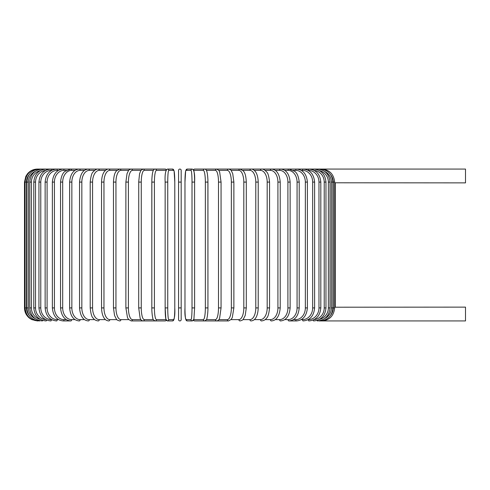 <?xml version="1.0" encoding="UTF-8"?>
<svg xmlns="http://www.w3.org/2000/svg" width="490" height="490" viewBox="0 0 490 490"><rect width="100%" height="100%" fill="white"/><g stroke="black" fill="none" stroke-linecap="round" stroke-linejoin="round"><path stroke-width="0.73" d="M178.574 319.627A1.305 1.305 0 0 0 179.879 320.932A1.305 1.305 0 0 0 181.184 319.627A1.305 1.305 0 0 1 179.879 320.932A1.305 1.305 0 0 1 178.574 319.627L178.574 170.373A1.305 1.305 0 0 1 179.879 169.068A1.305 1.305 0 0 1 181.184 170.373L181.184 182.09L181.184 170.373A1.305 1.305 0 0 0 179.879 169.068A1.305 1.305 0 0 0 178.574 170.373A1.305 1.305 0 0 1 179.879 169.068A1.305 1.305 0 0 1 181.184 170.373L181.184 319.627A1.305 1.305 0 0 1 179.879 320.932A1.305 1.305 0 0 1 178.574 319.627A1.305 1.305 0 0 0 179.879 320.932A1.305 1.305 0 0 0 181.184 319.627A1.305 1.305 0 0 1 179.879 320.932A1.305 1.305 0 0 1 178.574 319.627A1.305 1.305 0 0 0 179.879 320.932A1.305 1.305 0 0 0 181.184 319.627L181.184 307.91L178.574 307.91M334.67 182.788L465.5 182.874L465.5 169.068L194.646 169.068A1.305 1.28 -90 0 0 193.513 169.767M335.258 182.874L335.258 307.126L334.67 307.212L465.5 307.126L465.5 320.932L319.106 320.932M178.574 182.09L181.184 182.09L181.184 170.373M37.522 320.932L31.795 319.603L29.302 318.01C26.184 315.358 24.586 311.995 24.5 307.91L24.5 182.09L26.503 182.09L26.503 307.91L24.5 307.91M24.5 182.09L25.829 176.363L27.422 173.87C30.068 170.753 33.436 169.154 37.522 169.068L38.11 169.166M334.67 307.91L333.255 307.91L333.255 182.09L334.67 182.09L334.67 307.91C333.782 315.934 329.458 320.276 321.691 320.932L321.648 320.834M330.683 315.248A11.723 11.674 -90 0 0 333.255 307.91M333.255 182.09A11.723 11.674 -90 0 0 330.683 174.752M321.648 169.166L321.691 169.068C329.433 169.699 333.757 174.042 334.67 182.09M332.918 307.91L331.387 307.91L331.387 182.09L332.918 182.09L332.918 307.91C332.147 315.829 327.865 320.172 320.068 320.932L319.933 320.662M324.619 318.58A11.723 11.546 -90 0 0 331.387 307.91M331.387 182.09A11.723 11.546 -90 0 0 324.619 171.42M319.933 169.338L320.068 169.068C327.865 169.828 332.147 174.171 332.918 182.09M330.009 307.91L328.367 307.91L328.367 182.09L330.009 182.09L330.009 307.91C329.237 315.842 325.029 320.184 317.385 320.932A1.305 0.337 90 0 1 317.11 320.405M319.554 319.339A11.723 11.325 -90 0 0 328.367 307.91M328.367 182.09A11.723 11.325 -90 0 0 319.554 170.661M317.11 169.595A1.305 0.337 -90 0 1 317.385 169.068C325.029 169.816 329.237 174.158 330.009 182.09M325.966 307.91L324.221 307.91L324.221 182.09L325.966 182.09L325.966 307.91C325.195 315.866 321.085 320.203 313.649 320.932A1.305 0.447 90 0 1 313.226 320.043M314.182 319.584A11.723 11.013 -90 0 0 324.221 307.91M324.221 182.09A11.723 11.013 -90 0 0 314.182 170.416M313.226 169.957A1.305 0.447 -90 0 1 313.649 169.068C321.085 169.797 325.195 174.134 325.966 182.09M320.821 307.91L318.972 307.91L318.972 182.09L320.821 182.09L320.821 307.91C320.05 315.891 316.075 320.233 308.896 320.932A1.305 0.551 90 0 1 308.345 319.627A11.723 10.621 -90 0 0 318.972 307.91M318.972 182.09A11.723 10.621 -90 0 0 308.345 170.373L308.161 170.373M308.345 170.373A1.305 0.551 -90 0 1 308.896 169.068C316.075 169.767 320.05 174.109 320.821 182.09M314.617 307.91L312.663 307.91L312.663 182.09L314.617 182.09L314.617 307.91C313.839 315.928 310.023 320.27 303.163 320.932A1.305 0.649 90 0 1 302.508 319.627A11.723 10.149 -90 0 0 312.663 307.91M301.252 319.627L302.508 319.627M312.663 182.09A11.723 10.149 -90 0 0 302.508 170.373L301.252 170.373M302.508 170.373A1.305 0.649 -90 0 1 303.163 169.068C310.023 169.73 313.839 174.073 314.617 182.09M307.395 307.91L305.344 307.91L305.344 182.09L307.395 182.09L307.395 307.91C306.618 315.977 302.985 320.313 296.487 320.932A1.305 0.747 90 0 1 295.74 319.627A11.723 9.604 -90 0 0 305.344 307.91M293.424 319.627L295.74 319.627M305.344 182.09A11.723 9.604 -90 0 0 295.74 170.373L293.424 170.373M295.74 170.373A1.305 0.747 -90 0 1 296.487 169.068C302.985 169.687 306.618 174.024 307.395 182.09M299.212 307.91L297.069 307.91L297.069 182.09L299.212 182.09L299.212 307.91C298.441 316.032 295.011 320.368 288.929 320.932L296.487 320.932M284.745 319.627L288.089 319.627A11.723 8.979 -90 0 0 297.069 307.91M288.089 319.627A1.305 0.839 90 0 0 288.929 320.932M297.069 182.09A11.723 8.979 -90 0 0 288.089 170.373L284.745 170.373M288.089 170.373A1.305 0.839 -90 0 1 288.929 169.068L294.778 171.371C297.136 173.037 298.612 176.608 299.212 182.09M290.129 307.91L287.906 307.91L287.906 182.09L290.129 182.09L290.129 307.91C289.363 316.099 286.166 320.442 280.537 320.932A1.305 0.919 90 0 1 279.618 319.627A11.723 8.287 -90 0 0 287.906 307.91M275.27 319.627L279.618 319.627M287.906 182.09A11.723 8.287 -90 0 0 279.618 170.373L275.27 170.373M279.618 170.373A1.305 0.919 -90 0 1 280.537 169.068C286.166 169.558 289.363 173.901 290.129 182.09M280.219 307.91L277.922 307.91L277.922 182.09L280.219 182.09L280.219 307.91C279.465 316.185 276.519 320.527 271.38 320.932A1.305 0.998 90 0 1 270.382 319.627A11.723 7.534 -90 0 0 277.922 307.91M265.084 319.627L270.382 319.627M277.922 182.09A11.723 7.534 -90 0 0 270.382 170.373L265.084 170.373M270.382 170.373A1.305 0.998 -90 0 1 271.38 169.068C276.519 169.473 279.465 173.815 280.219 182.09M269.555 307.91L267.185 307.91L267.185 182.09L269.555 182.09L269.555 307.91C268.918 313.839 267.92 317.238 266.578 318.108C265.537 319.707 263.859 320.65 261.531 320.932A1.305 1.066 90 0 1 260.466 319.627A11.723 6.725 -90 0 0 267.185 307.91M254.261 319.627L260.466 319.627M267.185 182.09A11.723 6.725 -90 0 0 260.466 170.373L254.261 170.373M260.466 170.373A1.305 1.066 -90 0 1 261.531 169.068C263.044 168.879 264.735 169.834 266.609 171.941C267.92 172.756 268.9 176.143 269.555 182.09M258.218 307.91L255.792 307.91L255.792 182.09L258.218 182.09L258.218 307.91C257.991 314.99 255.811 318.028 255.149 318.696C254.23 319.995 252.864 320.742 251.058 320.932A1.305 1.127 90 0 1 249.931 319.627A11.723 5.862 -90 0 0 255.792 307.91M242.887 319.627L249.931 319.627M255.792 182.09A11.723 5.862 -90 0 0 249.931 170.373L242.887 170.373M249.931 170.373A1.305 1.127 -90 0 1 251.058 169.068C252.313 168.934 253.685 169.693 255.186 171.347C255.805 171.984 257.985 174.985 258.218 182.09M246.176 307.91L243.812 307.91L243.812 182.09L246.299 182.09L246.299 307.91L245.202 315.468L243.401 319.051C243.23 319.774 242.109 320.399 240.039 320.932A1.305 1.182 90 0 1 238.863 319.627A11.723 4.955 -90 0 0 243.812 307.91M231.053 319.627L238.863 319.627M243.812 182.09A11.723 4.955 -90 0 0 238.863 170.373L231.053 170.373M238.863 170.373A1.305 1.182 -90 0 1 240.039 169.068L243.395 170.949C244.271 172.345 245.833 173.552 246.299 182.09M233.797 307.91L231.354 307.91L231.354 182.09L233.877 182.09L233.877 307.91L232.285 317.538L231.274 319.351L228.567 320.932A1.305 1.225 90 0 1 227.342 319.627A11.723 4.012 -90 0 0 231.354 307.91M218.859 319.627L227.342 319.627M231.354 182.09A11.723 4.012 -90 0 0 227.342 170.373L218.859 170.373M227.342 170.373A1.305 1.225 -90 0 1 228.567 169.068C230.178 169.491 231.084 170.024 231.286 170.661L232.732 173.668L233.877 182.09M221.014 307.91L218.497 307.91L218.497 182.09L221.014 182.09M206.4 319.627L215.465 319.627A11.723 3.032 -90 0 0 218.497 307.91M215.465 319.627A1.305 1.256 90 0 0 216.721 320.932L228.567 320.932M218.497 182.09A11.723 3.032 -90 0 0 215.465 170.373L206.4 170.373M215.465 170.373A1.305 1.256 -90 0 1 216.721 169.068L218.914 170.459L219.636 171.917L221.057 182.09L221.057 307.91L219.63 318.096C219.134 319.78 218.16 320.723 216.721 320.932L204.6 320.932A1.305 1.28 90 0 1 203.313 319.627A11.723 2.034 -90 0 0 205.353 307.91L205.353 182.09L207.938 182.09L207.938 307.91L205.353 307.91M193.789 319.627L203.313 319.627M205.353 182.09A11.723 2.034 -90 0 0 203.313 170.373L193.789 170.373M193.513 320.233A1.305 1.28 90 0 0 194.646 320.932L204.6 320.932C206.21 320.227 207.013 319.217 207.013 317.9L207.288 316.595C207.993 312.167 207.938 308.375 207.938 307.91L207.901 179.812C207.582 173.282 206.86 171.537 206.811 171.402C206.272 169.736 205.537 168.958 204.6 169.068A1.305 1.28 -90 0 0 203.313 170.373M194.604 307.91L192.013 307.91L192.013 182.09L194.61 182.09L194.604 307.91M192.013 182.09A11.723 1.023 -90 0 0 190.99 170.373L185.992 170.373A11.723 1.023 -90 0 0 184.975 182.09L184.975 307.91A11.723 1.023 -90 0 0 185.992 319.627L190.99 319.627A11.723 1.023 -90 0 0 192.013 307.91M190.99 319.627A1.305 1.299 90 0 0 192.288 320.932L193.397 320.393L194.646 320.932M193.581 170.373A11.723 1.023 90 0 1 194.604 182.09M185.992 319.627A1.305 1.299 90 0 0 187.29 320.932L192.288 320.932L193.918 319.149L194.61 307.91L194.61 182.09C194.983 174.367 194.205 170.024 192.288 169.068L187.29 169.068A1.305 1.299 -90 0 0 185.992 170.373M184.969 182.09L185.655 170.851L187.29 169.068L185.655 170.851L184.969 182.09L184.975 307.91C184.595 315.634 185.373 319.976 187.29 320.932M190.99 170.373A1.305 1.299 -90 0 1 192.288 169.068M167.745 307.91L165.148 307.91L165.148 182.09L167.745 182.09L167.745 307.91A11.723 1.023 90 0 0 168.768 319.627L173.766 319.627A11.723 1.023 90 0 0 174.783 307.91L174.783 182.09A11.723 1.023 90 0 0 173.766 170.373L168.768 170.373A11.723 1.023 90 0 0 167.745 182.09M166.177 319.627A11.723 1.023 -90 0 1 165.155 307.91L165.841 319.149L167.47 320.932A1.305 1.299 -90 0 0 168.768 319.627M166.245 320.233A1.305 1.28 -90 0 1 165.112 320.932L166.361 320.393L167.47 320.932L172.468 320.932A1.305 1.299 -90 0 0 173.766 319.627M174.789 182.09L174.103 170.851L172.468 169.068L174.103 170.851L174.789 182.09L174.783 307.91C175.163 315.634 174.385 319.976 172.468 320.932M168.768 170.373A1.305 1.299 90 0 0 167.47 169.068L172.468 169.068A1.305 1.299 90 0 1 173.766 170.373M154.405 307.91L151.82 307.91L151.82 182.09L154.405 182.09L154.405 307.91A11.723 2.034 90 0 0 156.445 319.627L165.969 319.627M38.11 320.834L38.067 320.932C30.3 320.276 25.97 315.934 25.088 307.91L25.088 182.09C26.001 174.042 30.325 169.699 38.067 169.068L155.159 169.068C154.221 168.958 153.486 169.736 152.947 171.402C152.892 171.537 152.176 173.282 151.857 179.812L151.82 307.91C151.82 308.375 151.765 312.167 152.47 316.595L152.745 317.9C152.745 319.217 153.548 320.227 155.159 320.932A1.305 1.28 -90 0 0 156.445 319.627M165.969 170.373L156.445 170.373A11.723 2.034 90 0 0 154.405 182.09M166.361 169.607L165.112 169.068A1.305 1.28 90 0 1 166.245 169.767M165.112 169.068L155.159 169.068A1.305 1.28 90 0 1 156.445 170.373M153.358 170.373L144.293 170.373A11.723 3.032 90 0 0 141.261 182.09L141.261 307.91L138.744 307.91M138.744 182.09L138.701 307.91L140.128 318.096C140.624 319.78 141.598 320.723 143.037 320.932A1.305 1.256 -90 0 0 144.293 319.627L153.358 319.627M141.261 307.91A11.723 3.032 90 0 0 144.293 319.627M144.293 170.373A1.305 1.256 90 0 0 143.037 169.068L140.844 170.459L139.564 173.742L138.701 182.09L141.261 182.09M140.9 170.373L132.416 170.373A11.723 4.012 90 0 0 128.405 182.09L128.405 307.91L125.881 307.91L127.474 317.538L128.484 319.351L131.191 320.932A1.305 1.225 -90 0 0 132.416 319.627L140.9 319.627M128.405 307.91A11.723 4.012 90 0 0 132.416 319.627M125.961 182.09L128.405 182.09M125.881 307.91L125.881 182.09L127.026 173.668L128.472 170.661C128.674 170.024 129.581 169.491 131.191 169.068A1.305 1.225 90 0 1 132.416 170.373M128.705 170.373L120.895 170.373A11.723 4.955 90 0 0 115.946 182.09L115.946 307.91L113.46 307.91L114.556 315.468L116.357 319.051C116.528 319.774 117.643 320.399 119.719 320.932A1.305 1.182 -90 0 0 120.895 319.627L128.705 319.627M115.946 307.91A11.723 4.955 90 0 0 120.895 319.627M113.582 182.09L115.946 182.09M113.46 307.91L113.46 182.09C113.925 173.552 115.487 172.345 116.357 170.949L119.719 169.068A1.305 1.182 90 0 1 120.895 170.373M116.871 170.373L109.827 170.373A11.723 5.862 90 0 0 103.966 182.09L103.966 307.91L101.54 307.91C101.767 314.99 103.947 318.028 104.609 318.696C105.528 319.995 106.894 320.742 108.7 320.932A1.305 1.127 -90 0 0 109.827 319.627L116.871 319.627M103.966 307.91A11.723 5.862 90 0 0 109.827 319.627M101.54 307.91L101.54 182.09L103.966 182.09M101.54 182.09C101.767 174.985 103.954 171.984 104.572 171.347C106.073 169.693 107.445 168.934 108.7 169.068A1.305 1.127 90 0 1 109.827 170.373M105.497 170.373L99.292 170.373A11.723 6.725 90 0 0 92.573 182.09L92.573 307.91L90.203 307.91C90.84 313.839 91.838 317.238 93.18 318.108C94.221 319.707 95.899 320.65 98.227 320.932A1.305 1.066 -90 0 0 99.292 319.627L105.497 319.627M92.573 307.91A11.723 6.725 90 0 0 99.292 319.627M90.203 307.91L90.203 182.09L92.573 182.09M90.203 182.09C90.852 176.143 91.838 172.756 93.149 171.941C95.023 169.834 96.714 168.879 98.227 169.068A1.305 1.066 90 0 1 99.292 170.373M94.674 170.373L89.37 170.373A11.723 7.534 90 0 0 81.836 182.09L81.836 307.91L79.539 307.91C80.293 316.185 83.239 320.527 88.378 320.932A1.305 0.998 -90 0 0 89.37 319.627L94.674 319.627M81.836 307.91A11.723 7.534 90 0 0 89.37 319.627M79.539 307.91L79.539 182.09L81.836 182.09M79.539 182.09C80.293 173.815 83.239 169.473 88.378 169.068A1.305 0.998 90 0 1 89.37 170.373M84.488 170.373L80.14 170.373A11.723 8.287 90 0 0 71.852 182.09L71.852 307.91L69.629 307.91C70.395 316.099 73.592 320.442 79.221 320.932A1.305 0.919 -90 0 0 80.14 319.627L84.488 319.627M71.852 307.91A11.723 8.287 90 0 0 80.14 319.627M69.629 307.91L69.629 182.09L71.852 182.09M69.629 182.09C70.395 173.901 73.592 169.558 79.221 169.068A1.305 0.919 90 0 1 80.14 170.373M75.013 170.373L71.669 170.373A11.723 8.979 90 0 0 62.689 182.09L62.689 307.91L60.546 307.91C61.317 316.032 64.747 320.368 70.83 320.932A1.305 0.839 -90 0 0 71.669 319.627L75.013 319.627M62.689 307.91A11.723 8.979 90 0 0 71.669 319.627M60.546 307.91L60.546 182.09L62.689 182.09M60.546 182.09C61.146 176.608 62.622 173.037 64.98 171.371L70.83 169.068A1.305 0.839 90 0 1 71.669 170.373M66.334 170.373L64.019 170.373A11.723 9.604 90 0 0 54.415 182.09L54.415 307.91L52.363 307.91C53.141 315.977 56.773 320.313 63.271 320.932A1.305 0.747 -90 0 0 64.019 319.627L66.334 319.627M54.415 307.91A11.723 9.604 90 0 0 64.019 319.627M52.363 307.91L52.363 182.09L54.415 182.09M52.363 182.09C53.141 174.024 56.773 169.687 63.271 169.068A1.305 0.747 90 0 1 64.019 170.373M58.506 170.373L57.25 170.373A11.723 10.149 90 0 0 47.095 182.09L47.095 307.91L45.141 307.91C45.919 315.928 49.735 320.27 56.595 320.932A1.305 0.649 -90 0 0 57.25 319.627L58.506 319.627M47.095 307.91A11.723 10.149 90 0 0 57.25 319.627M45.141 307.91L45.141 182.09L47.095 182.09M45.141 182.09C45.919 174.073 49.735 169.73 56.595 169.068A1.305 0.649 90 0 1 57.25 170.373M51.597 170.373L51.413 170.373A11.723 10.621 90 0 0 40.786 182.09L40.786 307.91L38.937 307.91C39.708 315.891 43.684 320.233 50.862 320.932A1.305 0.551 -90 0 0 51.413 319.627L51.597 319.627M40.786 307.91A11.723 10.621 90 0 0 51.413 319.627M38.937 307.91L38.937 182.09L40.786 182.09M38.937 182.09C39.708 174.109 43.684 169.767 50.862 169.068A1.305 0.551 90 0 1 51.413 170.373M45.576 170.416A11.723 11.013 90 0 0 35.537 182.09L35.537 307.91L33.792 307.91C34.563 315.866 38.673 320.203 46.109 320.932A1.305 0.447 -90 0 0 46.532 320.043M35.537 307.91A11.723 11.013 90 0 0 45.576 319.584M33.792 307.91L33.792 182.09L35.537 182.09M33.792 182.09C34.563 174.134 38.673 169.797 46.109 169.068A1.305 0.447 90 0 1 46.532 169.957M40.205 170.661A11.723 11.325 90 0 0 31.391 182.09L31.391 307.91L29.749 307.91C30.521 315.842 34.729 320.184 42.373 320.932A1.305 0.337 -90 0 0 42.648 320.405M31.391 307.91A11.723 11.325 90 0 0 40.205 319.339M29.749 307.91L29.749 182.09L31.391 182.09M29.749 182.09C30.521 174.158 34.729 169.816 42.373 169.068A1.305 0.337 90 0 1 42.648 169.595M35.139 171.42A11.723 11.546 90 0 0 28.371 182.09L28.371 307.91L26.84 307.91C27.611 315.829 31.893 320.172 39.684 320.932L39.825 320.662M28.371 307.91A11.723 11.546 90 0 0 35.139 318.58M26.84 307.91L26.84 182.09L28.371 182.09M26.84 182.09C27.611 174.171 31.893 169.828 39.684 169.068L39.825 169.338M26.503 307.91A11.723 11.674 90 0 0 29.075 315.248M29.075 174.752A11.723 11.674 90 0 0 26.503 182.09M193.397 169.607L194.646 169.068M165.148 307.91L165.148 182.09C164.775 174.367 165.553 170.024 167.47 169.068M165.112 320.932L131.191 320.932M70.83 320.932L63.271 320.932"/></g></svg>
